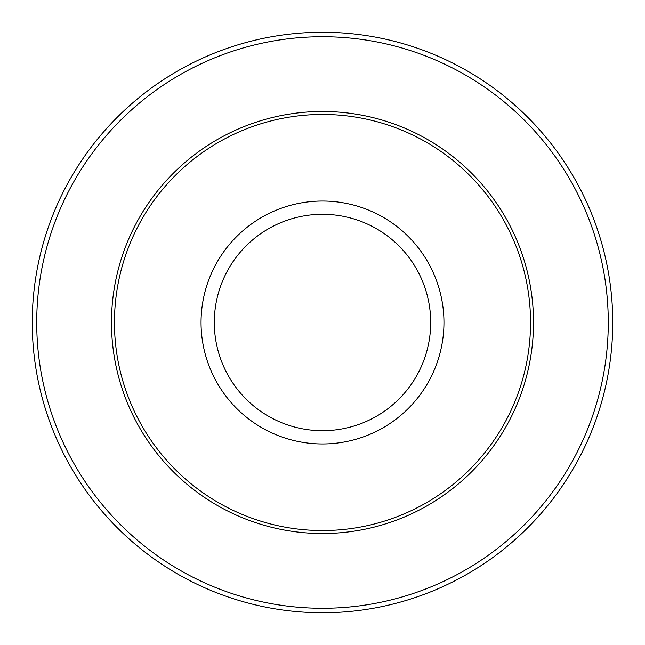 <?xml version="1.0" encoding="UTF-8"?>
<svg xmlns="http://www.w3.org/2000/svg" width="645" height="645" viewBox="0 0 645 645"><rect width="100%" height="100%" fill="white"/><g stroke="black" fill="none" stroke-linecap="round" stroke-linejoin="round"><path stroke-width="0.97" d="M114.455 322.5A208.045 208.045 0 0 1 322.5 114.455A208.045 208.045 0 0 1 530.545 322.5A208.045 208.045 0 0 1 322.5 530.545A208.045 208.045 0 0 1 114.455 322.5M32.25 322.5A290.25 290.25 0 0 1 467.625 71.135A290.25 290.25 0 0 1 467.625 573.865A290.25 290.25 0 0 1 32.25 322.5A290.25 290.25 0 0 1 467.625 71.135A290.25 290.25 0 0 1 467.625 573.865A290.25 290.25 0 0 1 32.25 322.5M111.48 322.5A211.02 211.02 0 0 1 322.5 111.48A211.02 211.02 0 0 1 533.52 322.5A211.02 211.02 0 0 1 322.5 533.52A211.02 211.02 0 0 1 111.48 322.5M430.691 322.5A108.191 108.191 0 0 0 322.5 214.309A108.191 108.191 0 0 0 214.309 322.5A108.191 108.191 0 0 0 322.5 430.691A108.191 108.191 0 0 0 430.691 322.5M201.047 322.5A121.453 121.453 0 0 1 322.5 201.047A121.453 121.453 0 0 1 443.954 322.5A121.453 121.453 0 0 1 322.5 443.954A121.453 121.453 0 0 1 201.047 322.5M36.717 322.5A285.783 285.783 0 0 0 465.392 569.995A285.783 285.783 0 0 0 465.392 75.005A285.783 285.783 0 0 0 36.717 322.5"/></g></svg>
